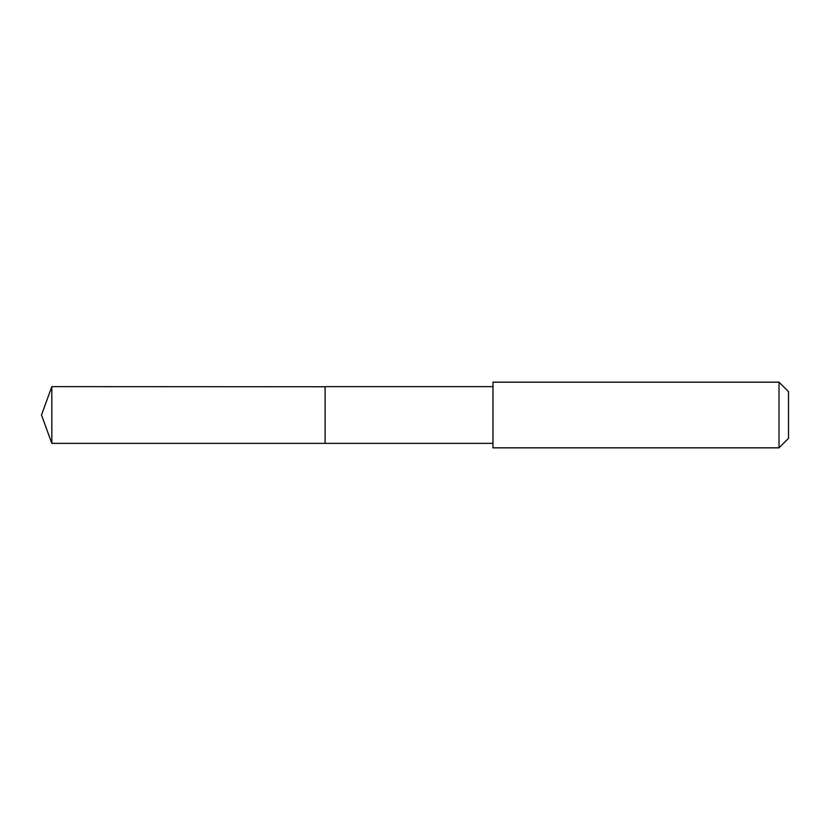 <?xml version="1.0" encoding="UTF-8"?>
<svg xmlns="http://www.w3.org/2000/svg" width="830" height="830" viewBox="0 0 830 830"><rect width="100%" height="100%" fill="white"/><g stroke="black" fill="none" stroke-linecap="round" stroke-linejoin="round"><path stroke-width="1.25" d="M325.111 386.749L51.823 386.635L51.823 443.365L325.111 443.355L325.111 386.645L492.979 386.645L492.979 443.355L325.111 443.355L325.111 386.749M492.979 382.163L492.979 447.837L779.017 447.837L779.017 382.163L492.979 382.163L492.979 386.645M779.017 382.163L788.5 391.646L788.5 438.354L779.017 447.837M325.111 443.355L51.823 443.365L41.5 415L51.823 443.365M41.5 415L51.823 386.635M492.979 443.355L492.979 447.837"/></g></svg>
